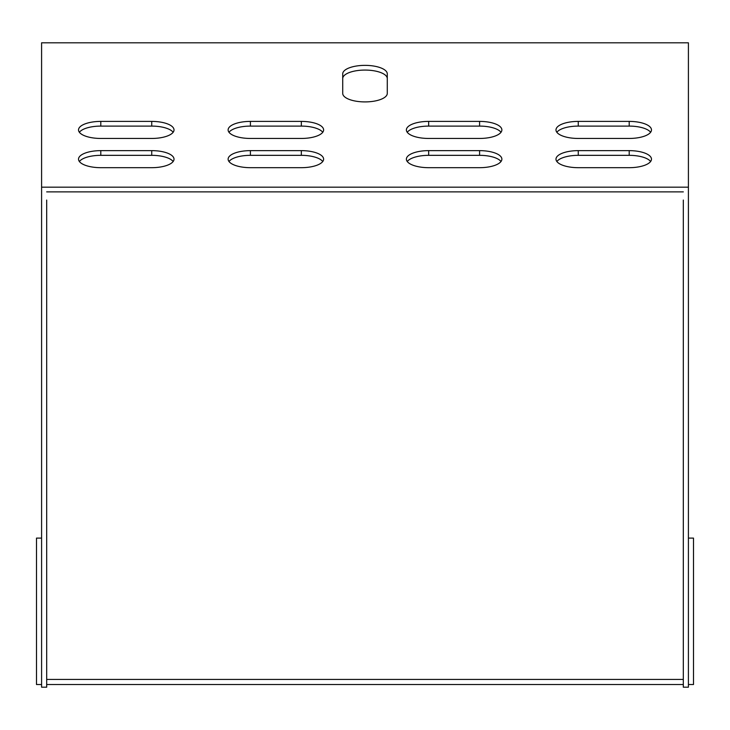 <?xml version="1.0" encoding="UTF-8"?>
<svg xmlns="http://www.w3.org/2000/svg" width="730" height="730" viewBox="0 0 730 730"><rect width="100%" height="100%" fill="white"/><g stroke="black" fill="none" stroke-linecap="round" stroke-linejoin="round"><path stroke-width="1.09" d="M688.408 187.172L41.592 187.172L41.592 42.805L688.408 42.805L688.408 687.195L683.317 687.195L683.317 200.056M41.592 187.172L41.592 687.195L46.683 687.195L46.683 200.056M301.335 167.681A22.283 8.523 0 0 0 323.618 159.158A22.283 8.523 0 0 0 301.335 150.636L250.408 150.636A22.283 8.523 0 0 0 228.125 159.158A22.283 8.523 0 0 0 250.408 167.681L301.335 167.681M428.665 150.636A22.283 8.523 0 0 0 406.382 159.158A22.283 8.523 0 0 0 428.665 167.681L479.592 167.681A22.283 8.523 0 0 0 501.875 159.158A22.283 8.523 0 0 0 479.592 150.636L428.665 150.636L428.665 155.335A22.283 8.523 0 0 0 407.249 161.512M629.196 150.636L578.269 150.636A22.283 8.523 180 0 0 555.986 159.158A22.283 8.523 180 0 0 578.269 167.681L629.196 167.681A22.283 8.523 180 0 0 651.479 159.158A22.283 8.523 180 0 0 629.196 150.636L629.196 155.335A22.283 8.523 180 0 1 650.622 161.512M629.196 121.399L578.269 121.399A22.283 8.523 180 0 0 555.986 129.922A22.283 8.523 180 0 0 578.269 138.454L629.196 138.454A22.283 8.523 180 0 0 651.479 129.922A22.283 8.523 180 0 0 629.196 121.399L629.196 126.098A22.283 8.523 180 0 1 650.622 132.276M151.731 167.681A22.283 8.523 0 0 0 174.014 159.158A22.283 8.523 0 0 0 151.731 150.636L100.804 150.636A22.283 8.523 0 0 0 78.521 159.158A22.283 8.523 0 0 0 100.804 167.681L151.731 167.681L100.804 167.681M151.731 138.454A22.283 8.523 0 0 0 174.014 129.922A22.283 8.523 0 0 0 151.731 121.399L100.804 121.399A22.283 8.523 0 0 0 78.521 129.922A22.283 8.523 0 0 0 100.804 138.454L151.731 138.454M387.283 93.376L387.283 73.885A22.283 8.523 0 0 0 365 65.362A22.283 8.523 0 0 0 342.717 73.885L342.717 93.376A22.283 8.523 0 0 0 365 101.908A22.283 8.523 0 0 0 387.283 93.376A22.283 8.523 180 0 1 365 101.908A22.283 8.523 180 0 1 342.717 93.376M301.335 138.454A22.283 8.523 0 0 0 323.618 129.922A22.283 8.523 0 0 0 301.335 121.399L250.408 121.399A22.283 8.523 0 0 0 228.125 129.922A22.283 8.523 0 0 0 250.408 138.454L301.335 138.454M428.665 121.399A22.283 8.523 0 0 0 406.382 129.922A22.283 8.523 0 0 0 428.665 138.454L479.592 138.454A22.283 8.523 0 0 0 501.875 129.922A22.283 8.523 0 0 0 479.592 121.399L428.665 121.399L428.665 126.098A22.283 8.523 0 0 0 407.249 132.276M322.751 161.512A22.283 8.523 0 0 0 301.335 155.335L250.408 155.335A22.283 8.523 0 0 0 228.992 161.512M501.008 161.512A22.283 8.523 0 0 0 479.592 155.335L428.665 155.335M556.853 161.512A22.283 8.523 180 0 1 578.269 155.335L629.196 155.335M556.853 132.276A22.283 8.523 180 0 1 578.269 126.098L629.196 126.098M173.147 161.512A22.283 8.523 0 0 0 151.731 155.335L100.804 155.335A22.283 8.523 0 0 0 79.378 161.512M173.147 132.276A22.283 8.523 0 0 0 151.731 126.098L100.804 126.098A22.283 8.523 0 0 0 79.378 132.276M683.317 191.88L46.683 191.88L683.317 191.88M387.283 78.594A22.283 8.523 0 0 0 365 70.071A22.283 8.523 0 0 0 342.717 78.594M322.751 132.276A22.283 8.523 0 0 0 301.335 126.098L250.408 126.098A22.283 8.523 0 0 0 228.992 132.276M501.008 132.276A22.283 8.523 0 0 0 479.592 126.098L428.665 126.098M688.408 538.101L693.5 538.101L693.5 684.521L688.408 684.521M683.317 684.521L46.683 684.521M41.592 684.521L36.5 684.521L36.5 538.101L41.592 538.101M683.317 679.429L46.683 679.429M151.731 121.399L151.731 126.098M100.804 121.399L100.804 126.098M151.731 150.636L151.731 155.335M100.804 150.636L100.804 155.335M578.269 121.399L578.269 126.098M578.269 150.636L578.269 155.335M479.592 150.636L479.592 155.335M301.335 121.399L301.335 126.098M250.408 121.399L250.408 126.098M301.335 150.636L301.335 155.335M250.408 150.636L250.408 155.335M479.592 121.399L479.592 126.098"/></g></svg>
